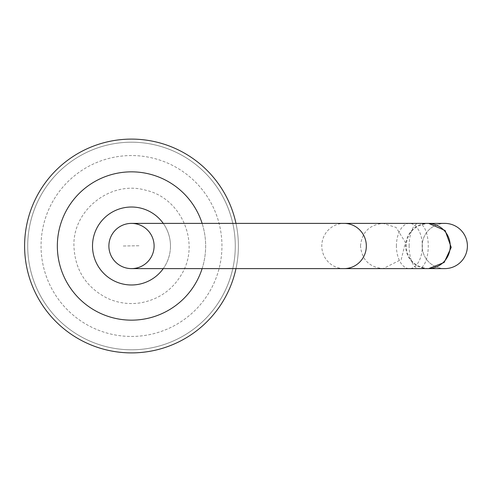 <?xml version="1.0" encoding="UTF-8"?>
<svg xmlns="http://www.w3.org/2000/svg" width="492" height="492" viewBox="0 0 492 492"><rect width="100%" height="100%" fill="white"/><g stroke="black" fill="none" stroke-linecap="round" stroke-linejoin="round"><path stroke-width="0.37" stroke-dasharray="2.46 1.84" d="M235.281 246A103.787 103.787 0 0 0 79.606 156.118A103.787 103.787 0 0 0 79.606 335.882A103.787 103.787 0 0 0 235.281 246A103.787 103.787 0 0 0 79.606 156.118A103.787 103.787 0 0 0 79.606 335.882A103.787 103.787 0 0 0 235.281 246M221.947 246A90.454 90.454 0 0 0 86.272 167.667A90.454 90.454 0 0 0 86.272 324.333A90.454 90.454 0 0 0 221.947 246A90.454 90.454 0 0 0 86.272 167.667A90.454 90.454 0 0 0 86.272 324.333A90.454 90.454 0 0 0 221.947 246A90.454 90.454 0 0 0 86.272 167.667A90.454 90.454 0 0 0 86.272 324.333A90.454 90.454 0 0 0 221.947 246M238.392 246A106.899 106.899 0 0 0 78.05 153.424A106.899 106.899 0 0 0 78.05 338.576A106.899 106.899 0 0 0 235.975 223.386A106.899 106.899 0 0 1 238.392 246A106.899 106.899 0 0 0 78.05 153.424A106.899 106.899 0 0 0 78.05 338.576A106.899 106.899 0 0 0 238.392 246A106.899 106.899 0 0 0 78.05 153.424A106.899 106.899 0 0 0 78.05 338.576A106.899 106.899 0 0 0 238.392 246A106.899 106.899 0 0 1 235.975 268.614A106.899 106.899 0 0 0 238.392 246M202.12 268.614A74.157 74.157 0 0 0 94.421 181.782A74.157 74.157 0 0 0 94.421 310.218A74.157 74.157 0 0 0 202.12 223.386M131.499 268.614A22.614 22.614 0 0 0 154.107 246A22.614 22.614 0 0 0 120.189 226.418A22.614 22.614 0 0 0 120.189 265.582A22.614 22.614 0 0 0 154.107 246A22.614 22.614 0 0 0 131.499 223.386M108.886 246A22.614 22.614 0 0 1 142.803 226.418A22.614 22.614 0 0 1 142.803 265.582A22.614 22.614 0 0 1 108.886 246A22.614 22.614 0 0 1 142.803 226.418A22.614 22.614 0 0 1 142.803 265.582A22.614 22.614 0 0 1 108.886 246M444.786 268.614A22.614 22.614 0 0 1 422.173 246A22.614 22.614 0 0 1 444.786 223.386M422.173 246A22.614 22.614 -90 0 1 456.096 226.418A22.614 22.614 -90 0 1 456.096 265.582A22.614 22.614 -90 0 1 422.173 246M163.252 268.614A38.985 38.985 0 0 0 163.252 223.386M170.478 246A38.985 38.985 0 0 0 112.004 212.237A38.985 38.985 0 0 0 112.004 279.763A38.985 38.985 0 0 0 170.478 246M344.062 268.614A22.614 22.269 90 0 1 321.793 246A22.614 22.269 90 0 1 344.062 223.386M427.966 268.614A22.614 22.269 90 0 1 405.697 246A22.614 22.269 90 0 1 427.966 223.386M396.411 246A22.614 12.977 -90 0 1 409.387 223.386A22.614 12.977 -90 0 1 422.37 246A22.614 12.977 -90 0 1 409.387 268.614A22.614 12.977 -90 0 1 396.411 246M409.129 246A22.614 9.569 90 0 1 418.698 223.386A22.614 9.569 90 0 1 428.261 246A22.614 9.569 90 0 1 418.698 268.614A22.614 9.569 90 0 1 409.129 246M123.277 246L139.716 245.742L123.277 246M73.935 246C72.644 209.789 111.063 179.992 145.81 190.25C181.204 197.999 200.515 242.624 181.935 273.73C172.612 289.825 158.799 299.53 140.503 302.851C128.855 304.616 117.68 303.029 106.992 298.084C85.922 287.1 74.907 269.739 73.935 246M428.655 223.386L383.114 223.386L428.655 223.386C414.922 224.727 407.382 232.267 406.041 246C407.382 259.733 414.922 267.273 428.655 268.614L418.698 268.614M360.501 246C361.841 232.267 369.381 224.727 383.114 223.386L396.085 227.476L405.445 242.421L401.226 259.542L383.114 268.614C369.381 267.273 361.841 259.733 360.501 246"/><path stroke-width="0.74" d="M235.975 223.386A106.899 106.899 0 0 0 71.611 157.452A106.899 106.899 0 0 0 71.611 334.548A106.899 106.899 0 0 0 235.975 268.614A106.899 106.899 0 0 1 71.611 334.548A106.899 106.899 0 0 1 71.611 157.452A106.899 106.899 0 0 1 235.975 223.386M154.107 246A22.614 22.614 0 0 0 120.189 226.418A22.614 22.614 0 0 0 120.189 265.582A22.614 22.614 0 0 0 154.107 246M344.062 268.614A22.614 22.269 90 0 0 366.331 246A22.614 22.269 90 0 0 344.062 223.386L131.499 223.386A22.614 22.614 0 0 0 108.886 246A22.614 22.614 0 0 0 131.499 268.614L428.655 268.614L444.153 262.47L451.226 247.378L445.125 230.502L428.655 223.386L444.786 223.386A22.614 22.614 0 0 1 467.4 246A22.614 22.614 0 0 1 444.786 268.614L418.698 268.614M202.12 223.386A74.157 74.157 0 0 0 87.994 185.945A74.157 74.157 0 0 0 87.994 306.055A74.157 74.157 0 0 0 202.12 268.614M163.252 223.386A38.985 38.985 0 0 0 105.503 216.947A38.985 38.985 0 0 0 105.503 275.053A38.985 38.985 0 0 0 163.252 268.614M344.062 223.386L427.966 223.386A22.614 22.269 90 0 1 450.235 246A22.614 22.269 90 0 1 427.966 268.614M427.966 223.386L428.311 223.393M428.311 268.607L428.655 268.614"/></g></svg>
